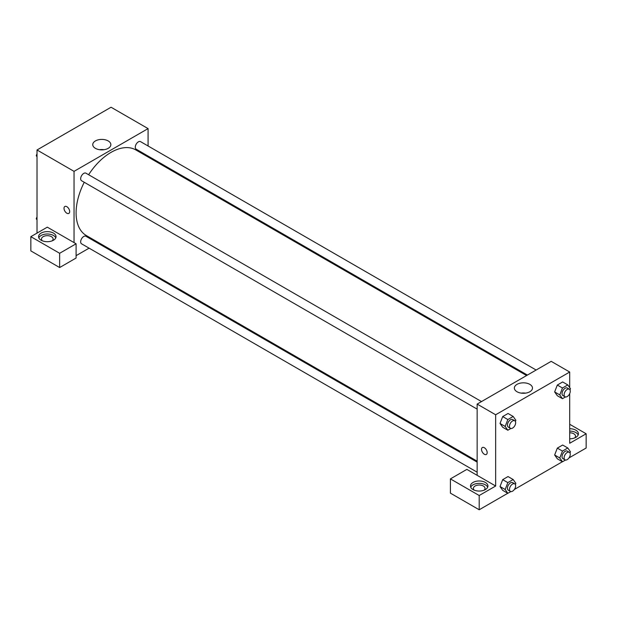 <?xml version="1.0" encoding="UTF-8"?>
<svg xmlns="http://www.w3.org/2000/svg" width="617" height="617" viewBox="0 0 617 617"><rect width="100%" height="100%" fill="white"/><g stroke="black" fill="none" stroke-linecap="round" stroke-linejoin="round"><path stroke-width="0.93" d="M37.02 233.103L37.02 149.977L111.06 107.235L148.08 128.606L148.08 145.99M148.08 156.062L148.08 157.003M108.206 140.938A9.054 5.229 180 0 1 110.859 144.64A9.054 5.229 180 0 1 101.805 149.869A9.054 5.229 180 0 1 92.751 144.64A9.054 5.229 180 0 1 98.342 139.804A9.054 5.229 180 0 1 108.206 140.938M74.04 242.597L47.301 227.164L30.85 236.666L59.641 253.286L76.099 243.784L74.04 242.597L74.04 171.356L37.02 149.977M74.04 171.356L148.08 128.606M104.003 149.707A9.054 5.229 0 0 0 99.607 149.707M64.847 206.479A4.003 2.306 -120 0 0 64.23 209.687A4.003 2.306 -120 0 0 66.844 213.212A4.003 2.306 60 0 1 64.23 209.687A4.003 2.306 60 0 1 64.839 206.479A4.003 2.306 60 0 1 68.842 208.793A4.003 2.306 60 0 1 68.842 213.413A4.003 2.306 60 0 1 66.844 213.212A4.003 2.306 -120 0 0 68.842 213.405M41.131 233.103A8.723 5.036 180 0 1 50.64 232.007A8.723 5.036 180 0 1 56.031 236.666A8.723 5.036 180 0 1 47.301 241.702A8.723 5.036 180 0 1 38.578 236.666A8.723 5.036 180 0 1 41.131 233.103M55.785 237.853A8.723 5.036 0 0 0 49.661 234.19A8.723 5.036 0 0 0 41.131 235.478A8.723 5.036 0 0 0 38.825 237.853M42.372 240.815A5.815 3.355 180 0 1 41.486 239.034A5.815 3.355 180 0 1 45.08 235.933A5.815 3.355 180 0 1 51.419 236.666A5.815 3.355 180 0 1 53.124 239.034A5.815 3.355 180 0 1 52.237 240.815M30.85 236.666L30.85 250.911L59.641 267.539L76.099 258.037L76.099 243.784M59.641 253.286L59.641 267.539M98.635 242.651L97.818 243.121M89.095 248.157L76.099 255.662M477.149 462.125L85.933 236.257A4.365 2.522 120 0 0 82.57 237.422A4.365 2.522 120 0 0 80.665 241.818A4.365 2.522 120 0 0 81.567 243.815L477.149 472.198M536.134 370.03L140.553 141.64A4.365 2.522 120 0 0 137.19 142.812A4.365 2.522 120 0 0 135.285 147.201A4.365 2.522 120 0 0 136.187 149.198L527.412 375.067M481.507 401.567L85.933 173.184A4.365 2.522 120 0 0 82.57 174.349A4.365 2.522 120 0 0 80.665 178.737A4.365 2.522 120 0 0 81.567 180.735L477.149 409.125M84.251 182.285A49.445 28.544 120 0 0 76.099 212.911A49.445 28.544 120 0 0 86.334 235.547L477.149 461.184M526.594 375.537L135.786 149.908A49.445 28.544 120 0 0 88.617 174.734M477.149 475.329L466.861 469.39L450.41 478.892L479.201 495.52L495.659 486.019L477.149 475.329L477.149 404.089L551.189 361.338L569.699 372.028L569.699 387.615M450.41 478.892L450.41 493.145L479.201 509.765L507.776 493.268M514.354 489.474L562.396 461.732M568.982 457.93L586.15 448.019L586.15 433.774L569.699 443.268L569.699 393.623M569.699 432.787A5.815 3.355 180 0 1 573.81 433.774A5.815 3.355 180 0 1 575.514 436.15A5.815 3.355 180 0 1 574.628 437.931M578.175 434.962A8.723 5.036 0 0 0 569.699 431.106M569.699 428.73A8.723 5.036 180 0 1 578.422 433.774A8.723 5.036 180 0 1 569.699 438.81M474.272 490.176A5.815 3.355 180 0 1 473.386 488.394A5.815 3.355 180 0 1 479.201 485.031A5.815 3.355 180 0 1 485.024 488.394A5.815 3.355 180 0 1 484.137 490.176M487.685 487.206A8.723 5.036 0 0 0 481.561 483.543A8.723 5.036 0 0 0 473.031 484.831A8.723 5.036 0 0 0 470.725 487.206M473.031 482.455A8.723 5.036 180 0 1 482.54 481.36A8.723 5.036 180 0 1 487.931 486.019A8.723 5.036 180 0 1 479.201 491.055A8.723 5.036 180 0 1 470.478 486.019A8.723 5.036 180 0 1 473.031 482.455M479.201 495.52L479.201 509.765M569.699 424.272L586.15 433.774M562.457 451.081L557.321 448.112L562.658 445.027L557.321 448.112L554.644 454.999L557.321 458.801L554.644 454.999L559.789 457.968L562.457 451.081L567.802 447.996L570.47 451.798L570.008 453.001M565.481 396.947L562.457 398.69L557.321 395.728L554.637 391.934M562.457 398.69L559.789 394.895L562.457 388.008L557.321 385.039L562.658 381.954L557.321 385.039L554.644 391.926L557.321 395.728M510.861 428.483L507.837 430.234L502.693 427.265L500.017 423.47M507.837 430.234L505.161 426.432L507.837 419.545L502.693 416.575L508.038 413.49L502.693 416.575L500.025 423.463L502.693 427.265M510.861 491.564L507.837 493.307L505.161 489.505L507.837 482.617L502.693 479.648L508.038 476.563L502.693 479.648L500.025 486.535L502.693 490.338L500.017 486.543M495.659 486.019L495.659 414.771L569.699 372.028M529.826 384.36A9.054 5.229 180 0 1 532.479 388.054A9.054 5.229 180 0 1 523.424 393.284A9.054 5.229 180 0 1 514.362 388.054A9.054 5.229 180 0 1 519.954 383.226A9.054 5.229 180 0 1 529.826 384.36M495.659 414.771L477.149 404.089M525.615 393.129A9.054 5.229 0 0 0 521.226 393.129M482.347 447.526A4.003 2.306 -120 0 0 481.73 450.726A4.003 2.306 -120 0 0 484.345 454.251A4.003 2.306 60 0 1 481.73 450.726A4.003 2.306 60 0 1 482.347 447.526A4.003 2.306 60 0 1 486.343 449.832A4.003 2.306 60 0 1 486.343 454.451A4.003 2.306 60 0 1 484.345 454.251A4.003 2.306 -120 0 0 486.343 454.451M507.837 419.545L513.174 416.46L515.851 420.262L515.38 421.465M514.748 420.755L512.688 419.568A4.365 2.522 120 0 0 509.326 420.732A4.365 2.522 120 0 0 507.421 425.128A4.365 2.522 120 0 0 508.323 427.126L510.382 428.314A4.365 2.522 120 0 0 514.748 425.792A4.365 2.522 120 0 0 514.748 420.755A4.365 2.522 120 0 0 511.385 421.92A4.365 2.522 120 0 0 509.48 426.316A4.365 2.522 120 0 0 510.382 428.314M505.161 426.432L500.025 423.463M513.174 416.46L508.038 413.49M562.457 388.008L567.802 384.923L570.47 388.725L570.008 389.921M569.368 389.219L567.316 388.031A4.365 2.522 120 0 0 563.953 389.196A4.365 2.522 120 0 0 562.048 393.592A4.365 2.522 120 0 0 562.951 395.59L565.002 396.777A4.365 2.522 120 0 0 569.368 394.255A4.365 2.522 120 0 0 569.368 389.219A4.365 2.522 120 0 0 566.005 390.384A4.365 2.522 120 0 0 564.1 394.78A4.365 2.522 120 0 0 565.002 396.777M559.789 394.895L554.644 391.926M567.802 384.923L562.658 381.954M507.837 482.617L513.174 479.532L515.851 483.335L515.38 484.538M514.748 483.828L512.688 482.641A4.365 2.522 120 0 0 509.326 483.813A4.365 2.522 120 0 0 507.421 488.201A4.365 2.522 120 0 0 508.323 490.199L510.382 491.387A4.365 2.522 120 0 0 514.748 488.865A4.365 2.522 120 0 0 514.748 483.828A4.365 2.522 120 0 0 511.385 485.001A4.365 2.522 120 0 0 509.48 489.389A4.365 2.522 120 0 0 510.382 491.387M507.837 493.307L502.693 490.338M505.161 489.505L500.025 486.535M513.174 479.532L508.038 476.563M565.481 460.027L562.457 461.771L559.789 457.968M569.368 452.292L567.316 451.104A4.365 2.522 120 0 0 563.953 452.276A4.365 2.522 120 0 0 562.048 456.665A4.365 2.522 120 0 0 562.951 458.662L565.002 459.85A4.365 2.522 120 0 0 569.368 457.328A4.365 2.522 120 0 0 569.368 452.292A4.365 2.522 120 0 0 566.005 453.464A4.365 2.522 120 0 0 564.1 457.853A4.365 2.522 120 0 0 565.002 459.85M562.457 461.771L557.321 458.801M567.802 447.996L562.658 445.027M37.02 156.811L36.241 155.7L37.02 153.695M38.879 148.905L44.316 145.766M37.02 156.147L36.241 155.7M93.506 117.369L98.944 114.23M37.02 219.883L36.241 218.78L37.02 216.775M37.02 219.228L36.241 218.78"/></g></svg>
